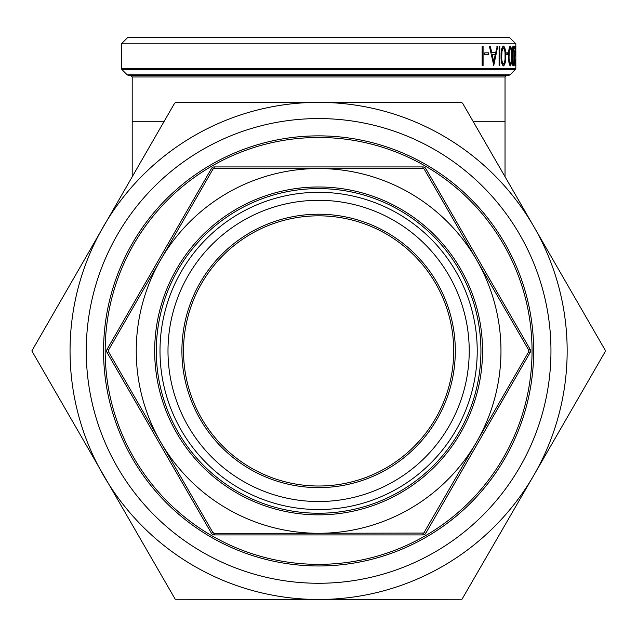 <?xml version="1.0" encoding="UTF-8"?>
<svg xmlns="http://www.w3.org/2000/svg" width="637" height="637" viewBox="0 0 637 637"><rect width="100%" height="100%" fill="white"/><g stroke="black" fill="none" stroke-linecap="round" stroke-linejoin="round"><path stroke-width="0.96" d="M183.52 350.923A135.084 135.084 0 0 0 318.611 486.007A135.084 135.084 0 0 0 453.695 350.923A135.084 135.084 0 0 1 318.611 486.007A135.084 135.084 0 0 1 183.52 350.923A135.084 135.084 0 0 1 318.611 215.832A135.084 135.084 0 0 1 453.695 350.923A135.084 135.084 0 0 0 318.611 215.832A135.084 135.084 0 0 0 183.52 350.923A135.084 135.084 0 0 1 318.611 215.832A135.084 135.084 0 0 1 453.695 350.923A135.084 135.084 0 0 0 318.611 215.832A135.084 135.084 0 0 0 183.52 350.923M480.927 350.923A162.316 162.316 0 0 1 318.611 513.239A162.316 162.316 0 0 1 156.296 350.923A162.316 162.316 0 0 1 318.611 188.608A162.316 162.316 0 0 1 480.927 350.923M477.224 350.923A158.613 158.613 0 0 1 318.611 509.536A158.613 158.613 0 0 1 159.998 350.923A158.613 158.613 0 0 1 318.611 192.31A158.613 158.613 0 0 1 477.224 350.923M469.222 350.923A150.619 150.619 0 0 1 318.611 501.534A150.619 150.619 0 0 1 167.993 350.923A150.619 150.619 0 0 1 318.611 200.305A150.619 150.619 0 0 1 469.222 350.923M318.611 583.269A232.346 232.346 0 0 1 86.258 350.923A232.346 232.346 0 0 1 318.611 118.57A232.346 232.346 0 0 1 550.957 350.923A232.346 232.346 0 0 1 318.611 583.269M318.611 135.864A215.059 215.059 0 0 0 103.552 350.923A215.059 215.059 0 0 0 318.611 565.974A215.059 215.059 0 0 0 533.663 350.923A215.059 215.059 0 0 0 318.611 135.864M318.611 564.358A213.435 213.435 0 0 0 532.046 350.923A213.435 213.435 0 0 0 318.611 137.488A213.435 213.435 0 0 0 105.177 350.923A213.435 213.435 0 0 0 318.611 564.358M509.528 37.519L127.687 37.519L121.38 43.826L515.835 43.826L509.528 37.519M175.231 599.258L31.85 350.923L174.634 103.17L176.043 102.366L461.18 102.366L462.581 103.17L533.862 226.645A248.557 248.557 0 0 0 103.353 226.645A248.557 248.557 0 0 0 318.611 599.481L175.231 599.258M423.772 168.773L424.361 169.362A1.624 1.624 0 0 0 422.96 168.558L423.772 168.773A1.624 1.624 0 0 1 424.361 169.362L528.718 350.111L528.718 351.728A1.624 1.624 0 0 0 528.718 350.111L530.119 349.299L425.771 168.558L424.361 169.362M213.443 168.773L214.255 168.558A1.624 1.624 0 0 0 212.854 169.362L213.443 168.773A1.624 1.624 0 0 1 214.255 168.558L422.96 168.558L422.96 166.934L214.255 166.934L214.255 168.558M108.282 350.923L108.497 350.111A1.624 1.624 0 0 0 108.497 351.728L108.282 350.923A1.624 1.624 0 0 1 108.497 350.111L160.675 259.737A182.365 182.365 0 0 0 318.611 533.288L214.255 533.288L212.854 532.476A1.624 1.624 0 0 0 214.255 533.288L214.255 534.905L422.96 534.905L422.96 533.288A1.624 1.624 0 0 0 423.772 533.065L318.611 533.288A182.365 182.365 0 0 0 476.54 442.102L423.772 533.065A1.624 1.624 0 0 0 424.361 532.476L425.771 533.288L530.119 352.54L528.718 351.728L476.54 442.102A182.365 182.365 0 0 0 318.611 168.558A182.365 182.365 0 0 0 160.675 259.737L212.854 169.362L211.444 168.558L107.096 349.299L108.497 350.111M461.984 599.258L318.611 599.481A248.557 248.557 0 0 0 533.862 475.202L461.984 599.258M506.646 75.349L318.611 75.349L508.859 75.349L510.006 74.871L127.217 74.871L128.356 75.349L318.611 75.349L130.569 75.349L132.193 76.966L505.03 76.966L506.646 75.349M484.805 54.774L484.805 52.831L488.603 52.831L488.603 54.774L484.805 54.774M496.924 46.525L497.704 46.525L493.763 65.436L489.463 46.525L490.371 46.525L491.732 52.592L495.674 52.592L497.21 46.525L493.468 64.584M499.097 65.436L499.097 46.525L499.774 46.525L499.774 65.436L499.097 65.436L499.097 46.525M503.469 65.922C501.741 64.719 500.945 61.399 501.088 55.976C500.945 50.57 501.733 47.265 503.469 46.039C505.077 47.273 505.778 50.578 505.579 55.976C505.786 61.359 505.077 64.671 503.469 65.922M506.033 54.774L506.033 52.831L508.167 52.831L508.167 54.774L506.033 54.774M510.277 65.922C509.09 64.719 508.541 61.399 508.629 55.976C508.541 50.57 509.082 47.265 510.277 46.039C511.344 47.273 511.806 50.578 511.67 55.976C511.814 61.359 511.344 64.671 510.277 65.922M513.183 65.922C512.339 64.719 511.949 61.399 512.005 55.976C511.949 50.57 512.339 47.265 513.183 46.039C513.908 47.273 514.218 50.578 514.115 55.976C514.218 61.359 513.908 64.671 513.183 65.922M515.452 59.623L514.975 65.922L514.362 60.3L515.222 48.468L514.33 48.468L514.33 46.525L515.5 46.525L514.561 60.149L514.983 63.987L515.452 59.623L514.911 59.623M515.58 54.774L515.58 52.831L515.811 54.774M127.217 74.871L121.858 69.521L121.38 68.374L515.835 68.374L515.827 47.114M482.145 65.436L482.145 46.525L483.085 46.525L483.085 65.436L482.145 65.436M212.854 532.476L108.497 351.728L107.096 352.54L211.444 533.288L212.854 532.476A1.624 1.624 0 0 0 213.443 533.065M605.15 351.728L533.862 475.202A248.557 248.557 0 0 0 533.862 226.645L605.15 350.111L605.15 351.728M482.631 46.525L482.631 65.436M515.835 43.826L515.835 46.525L515.293 46.525M514.807 63.987L514.688 65.229M514.959 46.525L514.847 48.468M514.935 54.352L514.393 54.352M514.561 60.149L514.019 60.149M514.983 63.987L514.441 63.987M512.904 46.278L513.303 48.07M514.115 55.976L513.581 55.976M513.303 63.899L512.904 65.691M512.387 63.66L513.167 63.987C513.733 62.872 513.971 60.204 513.884 55.984C513.971 51.772 513.733 49.105 513.167 47.982L512.331 55.984C512.267 60.181 512.554 62.848 513.167 63.987M513.167 47.982L512.387 48.293M511.933 51.231L512.466 51.231M511.798 55.984L512.331 55.984M510.006 46.151L510.842 48.906M511.67 55.976L511.137 55.976M510.842 63.063L510.006 65.818M508.899 62.012L509.735 63.987L510.261 63.987C511.089 62.872 511.439 60.204 511.312 55.984C511.439 51.772 511.089 49.105 510.261 47.982L509.266 51.231L509.082 55.984C508.987 60.181 509.377 62.848 510.261 63.987M510.261 47.982L509.735 47.982L508.899 49.925M508.74 51.231L509.266 51.231M508.557 55.984L509.082 55.984M507.649 52.831L507.649 54.774M502.959 46.039C504.568 47.289 505.268 50.602 505.061 55.976C505.268 61.359 504.568 64.671 502.959 65.922M505.579 55.976L505.061 55.976M503.445 47.982L502.943 47.982L501.494 51.231L501.223 55.984C501.088 60.181 501.661 62.848 502.943 63.987L503.445 63.987C504.687 62.872 505.213 60.204 505.03 55.984C505.213 51.772 504.687 49.105 503.445 47.982L501.996 51.231L501.725 55.984C501.59 60.181 502.163 62.848 503.445 63.987M501.494 51.231L501.996 51.231M501.223 55.984L501.725 55.984M489.463 46.525L489.901 46.525L491.254 52.592L491.732 52.592M493.285 65.436L493.763 65.436M492.154 54.527L491.684 54.527L493.237 61.757L493.715 61.757L495.267 54.527L492.154 54.527L493.715 61.757M488.141 52.831L488.141 54.774M132.193 176.688L132.193 121.277L164.187 121.277M455.312 350.923A136.708 136.708 0 0 1 318.611 487.623A136.708 136.708 0 0 1 181.903 350.923A136.708 136.708 0 0 1 318.611 214.215A136.708 136.708 0 0 1 455.312 350.923M154.672 350.923A163.94 163.94 0 0 1 318.611 186.983A163.94 163.94 0 0 1 482.543 350.923A163.94 163.94 0 0 1 318.611 514.855A163.94 163.94 0 0 1 154.672 350.923M422.96 533.288A1.624 1.624 0 0 0 423.772 533.065M528.718 351.728A1.624 1.624 0 0 0 528.933 350.923M121.858 69.521L515.357 69.521L515.835 68.374M473.028 121.277L505.03 121.277L505.03 76.966M425.771 168.558A3.241 3.241 0 0 0 422.96 166.934M530.119 352.54A3.241 3.241 0 0 0 530.119 349.299M214.255 166.934A3.241 3.241 0 0 0 211.444 168.558M422.96 534.905A3.241 3.241 0 0 0 425.771 533.288M107.096 349.299A3.241 3.241 0 0 0 107.096 352.54M211.444 533.288A3.241 3.241 0 0 0 214.255 534.905M132.193 121.277L132.193 76.966M121.38 68.374L121.38 43.826M510.006 74.871L515.357 69.521M505.03 121.277L505.03 176.688"/></g></svg>
